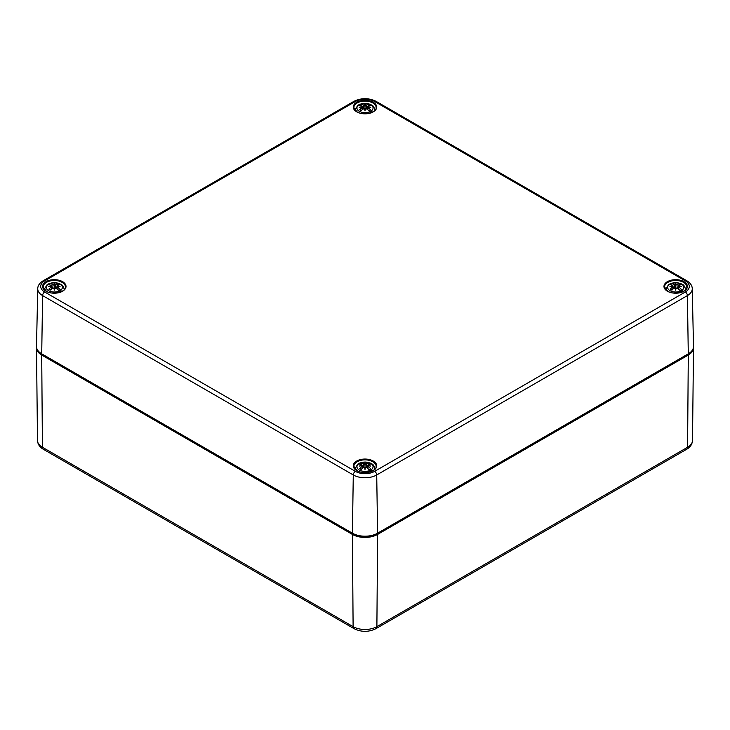 <?xml version="1.0" encoding="UTF-8"?>
<svg xmlns="http://www.w3.org/2000/svg" width="730" height="730" viewBox="0 0 730 730"><rect width="100%" height="100%" fill="white"/><g stroke="black" fill="none" stroke-linecap="round" stroke-linejoin="round"><path stroke-width="1.09" d="M358.111 105.193A9.399 5.42 180 0 1 359.087 104.664L360.109 104.281A8.066 4.663 180 0 1 370.703 104.682A8.066 4.663 180 0 1 371.415 110.805L372.3 112.292M360.812 105.658L359.087 104.664L360.109 104.281A20.778 12.994 -115.5 0 1 363.266 104.965L364.662 105.293L364.745 104.737A3.833 2.208 0 0 0 363.266 104.965M372.19 112.228L369.362 110.595A5.283 3.048 0 0 1 369.033 110.85M366.734 108.916L365.338 108.587L365.255 109.144A3.833 2.208 0 0 0 366.734 108.916A20.778 10.904 55.8 0 1 369.891 111.681A8.066 4.663 180 0 1 359.297 111.279A8.066 4.663 180 0 1 358.585 105.156L357.7 105.467L358.585 105.156A20.778 10.904 55.8 0 1 361.587 105.941A3.833 2.208 0 0 0 361.177 106.79L362.144 107.137M370.913 113.095L369.891 111.681M371.415 110.805A20.778 12.994 -115.5 0 0 368.413 107.94A3.833 2.208 0 0 0 368.823 107.082L367.728 107.337L368.413 107.94M364.745 104.737A20.568 3.504 -95.4 0 1 365 103.979A20.568 3.504 95.4 0 1 365.255 104.737L365 106.753L364.662 105.293M368.029 106.16L368.851 104.408A20.778 12.994 115.5 0 0 366.734 104.965A3.833 2.208 0 0 0 365.255 104.737M367.856 107.137L368.823 106.79A3.833 2.208 0 0 0 368.413 105.941A20.778 10.904 -55.8 0 1 370.438 105.321A6.67 3.851 0 0 0 368.851 104.408M368.823 106.79A20.568 18.542 11.4 0 1 370.785 107.319A20.568 14.418 173.1 0 0 368.823 107.082M365.255 109.144A20.568 0.621 101 0 1 365 110.659A20.568 0.621 -101 0 1 364.745 109.144L365 110.166L365.338 108.587M361.587 107.94L362.272 107.337L361.177 107.082A3.833 2.208 0 0 0 361.587 107.94A20.778 12.994 115.5 0 0 359.562 109.774A6.67 3.851 0 0 0 361.149 110.686A20.778 10.904 -55.8 0 1 363.266 108.916A3.833 2.208 0 0 0 364.745 109.144M361.177 107.082A20.568 14.418 -173.1 0 0 359.215 107.319A20.568 18.542 -11.4 0 1 361.177 106.79M359.562 109.774L360.091 109.728L359.562 109.774M365 103.979L365 110.823M365 110.659L365 110.166M368.413 105.941L367.847 106.744M365.338 105.293L366.734 104.965M362.153 106.744L361.587 105.941M364.662 108.587L363.266 108.916M367.591 107.785L367.19 109.263M362.81 109.263L362.409 107.785M47.413 284.572A9.399 5.42 180 0 1 48.39 284.043L49.412 283.651A8.066 4.663 180 0 1 60.015 284.061A8.066 4.663 180 0 1 60.718 290.184L61.603 291.671M50.124 285.038L48.39 284.043L49.412 283.651A20.778 12.994 -115.5 0 1 52.569 284.344L53.965 284.673L54.047 284.107A3.833 2.208 0 0 0 52.569 284.344M61.493 291.608L58.665 289.974A5.283 3.048 0 0 1 58.336 290.23M56.037 288.286L54.641 287.967L54.558 288.523A3.833 2.208 0 0 0 56.037 288.286A20.778 10.904 55.8 0 1 59.203 291.06A8.066 4.663 180 0 1 48.6 290.649A8.066 4.663 180 0 1 47.888 284.536L47.003 284.846L47.888 284.536A20.778 10.904 55.8 0 1 50.89 285.311A3.833 2.208 0 0 0 50.48 286.169L51.456 286.123L50.48 286.461A3.833 2.208 0 0 0 50.89 287.319A20.778 12.994 115.5 0 0 48.864 289.153L49.394 289.107L48.864 289.153A6.67 3.851 0 0 0 50.452 290.065A20.778 10.904 -55.8 0 1 52.569 288.286A3.833 2.208 0 0 0 54.047 288.523L54.303 289.545L54.641 287.967M60.216 292.474L59.203 291.06M60.718 290.184A20.778 12.994 -115.5 0 0 57.725 287.319A3.833 2.208 0 0 0 58.126 286.461L57.15 286.516L58.126 286.169A3.833 2.208 0 0 0 57.725 285.311A20.778 10.904 -55.8 0 1 59.751 284.7A6.67 3.851 0 0 0 58.163 283.778A20.778 12.994 115.5 0 0 56.037 284.344A3.833 2.208 0 0 0 54.558 284.107L54.303 286.133L53.965 284.673M57.15 286.516L57.725 287.319M54.047 284.107A20.568 3.504 -95.4 0 1 54.303 283.359A20.568 3.504 95.4 0 1 54.558 284.107M58.126 286.169A20.568 18.542 11.4 0 1 60.088 286.698A20.568 14.418 173.1 0 0 58.126 286.461M54.558 288.523A20.568 0.621 101 0 1 54.303 290.038A20.568 0.621 -101 0 1 54.047 288.523M50.48 286.461A20.568 14.418 -173.1 0 0 48.518 286.698A20.568 18.542 -11.4 0 1 50.48 286.169M57.332 285.54L58.163 283.778M54.303 283.359L54.303 290.202M54.303 290.038L54.303 289.545M57.725 285.311L57.15 286.123M54.641 284.673L56.037 284.344M51.456 286.123L50.89 285.311M53.965 287.967L52.569 288.286M56.894 287.164L56.493 288.642M50.89 287.319L51.456 286.516M52.113 288.642L51.711 287.164M668.808 284.572A9.399 5.42 180 0 1 669.784 284.043L670.797 283.651A8.066 4.663 180 0 1 681.4 284.061A8.066 4.663 180 0 1 682.112 290.184L682.997 291.671M671.509 285.038L669.784 284.043L670.797 283.651A20.778 12.994 -115.5 0 1 673.963 284.344L675.36 284.673L675.442 284.107A3.833 2.208 0 0 0 673.963 284.344M682.888 291.608L680.059 289.974A5.283 3.048 0 0 1 679.721 290.23M677.431 288.286L676.035 287.967L675.953 288.523A3.833 2.208 0 0 0 677.431 288.286A20.778 10.904 55.8 0 1 680.588 291.06A8.066 4.663 180 0 1 669.985 290.649A8.066 4.663 180 0 1 669.282 284.536L668.397 284.846L669.282 284.536A20.778 10.904 55.8 0 1 672.275 285.311A3.833 2.208 0 0 0 671.874 286.169L672.85 286.123L671.874 286.461A3.833 2.208 0 0 0 672.275 287.319A20.778 12.994 115.5 0 0 670.25 289.153L670.788 289.107L670.25 289.153A6.67 3.851 0 0 0 671.837 290.065A20.778 10.904 -55.8 0 1 673.963 288.286A3.833 2.208 0 0 0 675.442 288.523L675.697 289.545L676.035 287.967M681.61 292.474L680.588 291.06M682.112 290.184A20.778 12.994 -115.5 0 0 679.11 287.319A3.833 2.208 0 0 0 679.52 286.461L678.544 286.516L679.52 286.169A3.833 2.208 0 0 0 679.11 285.311A20.778 10.904 -55.8 0 1 681.136 284.7A6.67 3.851 0 0 0 679.548 283.778A20.778 12.994 115.5 0 0 677.431 284.344A3.833 2.208 0 0 0 675.953 284.107L675.697 286.133L675.36 284.673M678.544 286.516L679.11 287.319M675.442 284.107A20.568 3.504 -95.4 0 1 675.697 283.359A20.568 3.504 95.4 0 1 675.953 284.107M679.52 286.169A20.568 18.542 11.4 0 1 681.482 286.698A20.568 14.418 173.1 0 0 679.52 286.461M675.953 288.523A20.568 0.621 101 0 1 675.697 290.038A20.568 0.621 -101 0 1 675.442 288.523M671.874 286.461A20.568 14.418 -173.1 0 0 669.912 286.698A20.568 18.542 -11.4 0 1 671.874 286.169M678.727 285.54L679.548 283.778M675.697 283.359L675.697 290.202M675.697 290.038L675.697 289.545M679.11 285.311L678.544 286.123M676.035 284.673L677.431 284.344M672.85 286.123L672.275 285.311M675.36 287.967L673.963 288.286M678.289 287.164L677.887 288.642M672.275 287.319L672.85 286.516M673.507 288.642L673.106 287.164M358.111 463.952A9.399 5.42 180 0 1 359.087 463.422L360.109 463.03A8.066 4.663 180 0 1 370.703 463.44A8.066 4.663 180 0 1 371.415 469.563L372.3 471.051M360.812 464.417L359.087 463.422L360.109 463.03A20.778 12.994 -115.5 0 1 363.266 463.723L364.662 464.052L364.745 463.486A3.833 2.208 0 0 0 363.266 463.723M372.19 470.987L369.362 469.353A5.283 3.048 0 0 1 369.033 469.609M366.734 467.665L365.338 467.337L365.255 467.903A3.833 2.208 0 0 0 366.734 467.665A20.778 10.904 55.8 0 1 369.891 470.439A8.066 4.663 180 0 1 359.297 470.029A8.066 4.663 180 0 1 358.585 463.915L357.7 464.216L358.585 463.915A20.778 10.904 55.8 0 1 361.587 464.691A3.833 2.208 0 0 0 361.177 465.548L362.144 465.895M370.913 471.854L369.891 470.439M371.415 469.563A20.778 12.994 -115.5 0 0 368.413 466.698A3.833 2.208 0 0 0 368.823 465.84L367.728 466.096L368.413 466.698M364.745 463.486A20.568 3.504 -95.4 0 1 365 462.738A20.568 3.504 95.4 0 1 365.255 463.486L365 465.512L364.662 464.052M368.029 464.919L368.851 463.158A20.778 12.994 115.5 0 0 366.734 463.723A3.833 2.208 0 0 0 365.255 463.486M367.856 465.895L368.823 465.548A3.833 2.208 0 0 0 368.413 464.691A20.778 10.904 -55.8 0 1 370.438 464.079A6.67 3.851 0 0 0 368.851 463.158M368.823 465.548A20.568 18.542 11.4 0 1 370.785 466.078A20.568 14.418 173.1 0 0 368.823 465.84M365.255 467.903A20.568 0.621 101 0 1 365 469.417A20.568 0.621 -101 0 1 364.745 467.903L365 468.925L365.338 467.337M361.587 466.698L362.272 466.096L361.177 465.84A3.833 2.208 0 0 0 361.587 466.698A20.778 12.994 115.5 0 0 359.562 468.532A6.67 3.851 0 0 0 361.149 469.445A20.778 10.904 -55.8 0 1 363.266 467.665A3.833 2.208 0 0 0 364.745 467.903M361.177 465.84A20.568 14.418 -173.1 0 0 359.215 466.078A20.568 18.542 -11.4 0 1 361.177 465.548M359.562 468.532L360.091 468.487L359.562 468.532M365 462.738L365 469.582M365 469.417L365 468.925M368.413 464.691L367.847 465.503M365.338 464.052L366.734 463.723M362.153 465.503L361.587 464.691M364.662 467.337L363.266 467.665M367.591 466.543L367.19 468.021M362.81 468.021L362.409 466.543M687.961 354.214A0.894 0.511 60 0 1 688.29 355.045A17.803 10.284 0 0 0 693.5 347.836L693.473 347.142M377.264 533.584A0.894 0.511 60 0 1 377.593 534.424L688.29 355.045L687.587 447.262A4.453 2.573 60 0 1 686.665 449.269L375.968 628.649A4.453 2.573 -120 0 0 376.89 626.641A16.817 9.709 180 0 1 353.11 626.641L42.413 447.262A16.817 9.709 180 0 1 37.485 440.455L36.5 347.836A17.803 10.284 0 0 0 41.71 355.045L352.407 534.424A17.803 10.284 0 0 0 377.593 534.424L376.89 626.641L687.587 447.262A16.817 9.709 180 0 0 692.514 440.455L693.5 347.836M352.736 533.584A0.894 0.511 120 0 0 352.407 534.424L353.11 626.641A4.453 2.573 -60 0 0 354.032 628.649L43.335 449.269A4.453 2.573 -60 0 1 42.413 447.262L41.71 355.045A0.894 0.511 120 0 1 42.039 354.214M353.877 466.37A11.123 6.424 180 0 1 365 459.873A11.123 6.424 180 0 1 376.123 466.37C376.945 471.169 363.476 474.856 357.016 470.567L353.877 466.37M356.714 470.604A11.716 6.762 0 0 0 376.315 467.565A11.716 6.762 0 0 0 361.971 459.279A11.716 6.762 0 0 0 356.714 470.604M355.382 101.506A13.596 7.847 180 0 1 374.618 101.506L685.315 280.886A13.596 7.847 180 0 1 685.315 291.991L374.618 471.37A13.596 7.847 180 0 1 355.382 471.37L44.685 291.991A13.596 7.847 180 0 1 44.685 280.886L355.382 101.506A2.966 1.715 60 0 0 353.895 101.361C361.295 97.783 368.705 97.783 376.105 101.361L686.793 280.74A2.966 1.715 -60 0 0 685.315 280.886M667.412 291.224A11.716 6.762 0 0 0 687.012 288.186A11.716 6.762 0 0 0 672.659 279.909A11.716 6.762 0 0 0 667.412 291.224M46.017 291.224A11.716 6.762 0 0 0 65.618 288.186A11.716 6.762 0 0 0 51.273 279.909A11.716 6.762 0 0 0 46.017 291.224M356.714 111.845A11.716 6.762 0 0 0 376.315 108.816A11.716 6.762 0 0 0 361.971 100.53A11.716 6.762 0 0 0 356.714 111.845M664.574 286.99A11.123 6.424 180 0 1 675.697 280.493A11.123 6.424 180 0 1 686.82 286.99C687.642 291.799 674.173 295.477 667.704 291.197L664.574 286.99M353.877 107.62A11.123 6.424 180 0 1 365 101.114A11.123 6.424 180 0 1 376.123 107.62C376.945 112.42 363.476 116.097 357.016 111.818L353.877 107.62M43.179 286.99A11.123 6.424 180 0 1 54.303 280.493A11.123 6.424 180 0 1 65.426 286.99C66.247 291.799 52.779 295.477 46.319 291.197L43.179 286.99M352.827 533.447L42.139 354.068M377.173 533.447L377.593 533.192A17.803 10.275 180 0 1 352.407 533.192L353.284 474.965A2.966 1.715 -60 0 1 355.382 471.37M687.861 354.068L377.593 533.192L376.716 474.965L687.414 295.586A16.571 9.563 0 0 0 692.259 288.706C692.241 285.667 690.416 283.012 686.793 280.74M692.259 288.706L693.5 346.421A17.803 10.275 180 0 1 688.28 353.813L687.414 295.586A2.966 1.715 60 0 0 685.315 291.991M44.685 280.886A2.966 1.715 60 0 0 43.207 280.74C39.575 283.03 37.75 285.685 37.741 288.706A16.571 9.563 0 0 0 42.586 295.586L41.719 353.813A17.803 10.275 180 0 1 36.5 346.421C36.527 349.442 38.307 351.997 41.838 354.096L352.535 533.475C360.848 537.435 369.152 537.435 377.465 533.475L688.162 354.096C691.693 351.997 693.473 349.442 693.5 346.421M44.685 291.991A2.966 1.715 -60 0 0 42.586 295.586L353.284 474.965A16.571 9.563 0 0 0 376.716 474.965A2.966 1.715 60 0 0 374.618 471.37M374.618 101.506A2.966 1.715 -60 0 1 376.105 101.361M367.947 107.675L367.792 109.755M374.855 110.376A9.873 5.703 0 0 0 374.855 109.646C373.003 104.299 372.127 105.777 370.384 104.317L365.128 103.249L359.479 104.381M357.855 105.312L355.145 109.646A9.873 5.703 0 0 0 355.145 110.376M368.358 104.956A5.949 3.431 180 0 1 369.517 105.558M361.35 110.504A5.949 3.431 180 0 1 360.091 109.728M366.268 105.239L366.524 108.788M363.732 105.239L363.476 108.788M362.053 107.675L362.208 109.755M57.25 287.045L57.104 289.135M64.158 289.755A9.873 5.703 0 0 0 64.158 289.025C62.306 283.678 61.439 285.156 59.687 283.696L54.44 282.629L48.791 283.76M47.158 284.691L44.448 289.025A9.873 5.703 0 0 0 44.448 289.755M57.661 284.335A5.949 3.431 180 0 1 58.829 284.937M50.653 289.883A5.949 3.431 180 0 1 49.394 289.107M55.571 284.618L55.827 288.168M53.034 284.618L52.779 288.168M51.355 287.045L51.511 289.135M678.644 287.045L678.489 289.135M685.552 289.755A9.873 5.703 0 0 0 685.552 289.025C683.7 283.678 682.824 285.156 681.081 283.696L675.825 282.629L670.177 283.76M668.552 284.691L665.842 289.025A9.873 5.703 0 0 0 665.842 289.755M679.055 284.335A5.949 3.431 180 0 1 680.214 284.937M672.047 289.883A5.949 3.431 180 0 1 670.788 289.107M676.966 284.618L677.221 288.168M674.429 284.618L674.173 288.168M672.75 287.045L672.896 289.135M367.947 466.424L367.792 468.514M374.855 469.135A9.873 5.703 0 0 0 374.855 468.405C373.003 463.057 372.127 464.535 370.384 463.076L365.128 462.008L359.479 463.13M357.855 464.07L355.145 468.405A9.873 5.703 0 0 0 355.145 469.135M368.358 463.714A5.949 3.431 180 0 1 369.517 464.316M361.35 469.253A5.949 3.431 180 0 1 360.091 468.487M366.268 463.997L366.524 467.547M363.732 463.997L363.476 467.547M362.053 466.424L362.208 468.514M36.527 347.142L36.5 347.836M692.514 440.455C692.25 444.269 690.306 447.198 686.665 449.269M43.335 449.269C39.657 447.134 37.704 444.196 37.485 440.455M375.968 628.649C368.659 632.226 361.341 632.226 354.032 628.649M37.741 288.706L36.5 346.421M43.207 280.74L353.895 101.361M355.145 109.646L355.072 110.303M374.855 109.646L374.928 110.303M360.045 109.673L361.542 110.531M367.728 107.337L367.5 109.509M367.728 106.489L367.409 109.445M362.272 107.337L362.5 109.509M362.272 106.489L362.591 109.445M44.448 289.025L44.375 289.682M64.158 289.025L64.231 289.682M49.348 289.053L50.844 289.91M57.031 286.717L56.803 288.888M57.031 285.859L56.721 288.825M51.575 286.717L51.812 288.888M51.575 285.859L51.894 288.825M665.842 289.025L665.769 289.682M685.552 289.025L685.625 289.682M670.742 289.053L672.23 289.91M678.426 286.717L678.188 288.888M678.426 285.859L678.106 288.825M672.969 286.717L673.197 288.888M672.969 285.859L673.279 288.825M355.145 468.405L355.072 469.052M374.855 468.405L374.928 469.052M360.045 468.423L361.542 469.29M367.728 466.096L367.5 468.268M367.728 465.238L367.409 468.204M362.272 466.096L362.5 468.268M362.272 465.238L362.591 468.204"/></g></svg>
